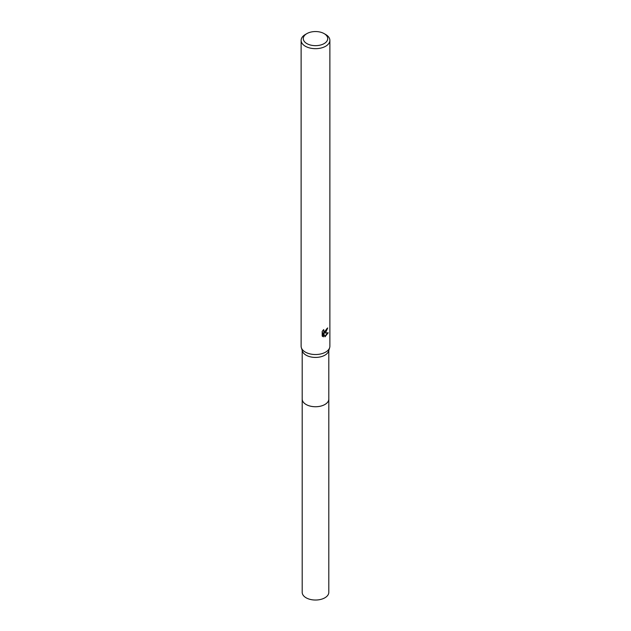 <?xml version="1.0" encoding="UTF-8"?>
<svg xmlns="http://www.w3.org/2000/svg" width="631" height="631" viewBox="0 0 631 631"><rect width="100%" height="100%" fill="white"/><g stroke="black" fill="none" stroke-linecap="round" stroke-linejoin="round"><path stroke-width="0.95" d="M328.798 398.808A13.306 7.682 180 0 1 328.806 399.06A13.298 7.682 180 0 1 324.902 404.487A13.298 7.682 180 0 1 310.413 406.151A13.298 7.682 180 0 1 302.202 399.052A13.306 7.682 180 0 1 302.202 398.808M328.798 398.879A13.306 7.682 180 0 1 324.91 404.487A13.306 7.682 180 0 1 310.263 406.119A13.306 7.682 180 0 1 302.202 398.879M324.145 33.617L325.667 34.5A14.379 8.306 180 0 1 329.879 40.368L329.879 346.222A14.379 8.306 180 0 1 329.65 347.689L328.593 351.104A13.298 7.682 180 0 1 324.902 355.174A13.298 7.682 180 0 1 311.517 357.075A13.298 7.682 180 0 1 302.407 351.104L301.35 347.689A14.379 8.306 180 0 1 301.121 346.222L301.121 40.368A14.379 8.306 180 0 1 305.333 34.5L306.855 33.617A12.226 7.059 180 0 1 324.145 33.617A12.226 7.059 180 0 1 324.145 43.594A12.226 7.059 180 0 1 306.855 43.594A12.226 7.059 180 0 1 306.855 33.617L305.333 34.5M329.65 347.689A14.379 8.306 180 0 1 325.667 352.09A14.379 8.306 180 0 1 311.201 354.149A14.379 8.306 180 0 1 301.35 347.689M325.667 332.521L324.287 333.042L328.23 332.789L324.989 336.804L323.498 333.081L323.498 336.836L322.189 336.063L322.189 331.433L323.703 329.563L324.05 331.583L325.667 331.283L326.858 328.656A14.379 8.306 0 0 0 327.734 327.931L325.667 332.521M329.879 40.368A14.379 8.306 180 0 1 325.667 46.237A14.379 8.306 180 0 1 309.995 48.035A14.379 8.306 180 0 1 301.121 40.368M327.158 328.428L323.774 332.75L324.287 333.042M323.821 331.393L322.985 330.328M322.551 336.386L322.985 336.536L322.985 332.782L323.498 333.081M324.831 336.386L327.552 332.939M322.985 336.536L323.498 336.836M302.194 399.06A13.306 7.682 180 0 0 306.09 404.495A13.306 7.682 180 0 0 320.595 406.159A13.306 7.682 180 0 0 328.806 399.06L328.798 592.359A13.298 7.682 180 0 1 320.587 599.45A13.298 7.682 180 0 1 306.098 597.786A13.298 7.682 180 0 1 302.202 592.359L302.202 350.426M324.058 331.583L323.537 331.283M328.798 399.052L328.798 350.426"/></g></svg>
